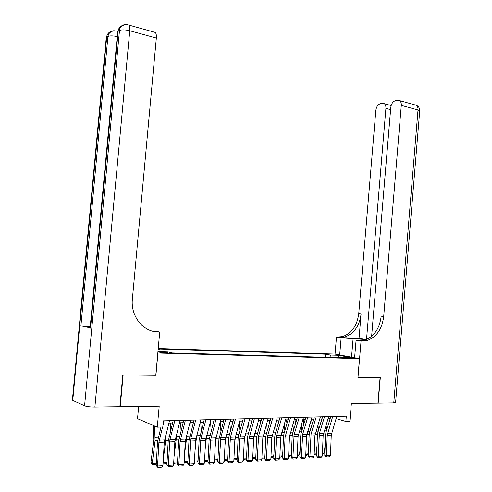 <?xml version="1.0" encoding="UTF-8"?>
<svg xmlns="http://www.w3.org/2000/svg" width="492" height="492" viewBox="0 0 492 492"><rect width="100%" height="100%" fill="white"/><g stroke="black" fill="none" stroke-linecap="round" stroke-linejoin="round"><path stroke-width="0.74" d="M165.312 352.93L167.366 352.702L161.727 352.014L159.66 352.247L165.312 352.93M138.652 406.466L137.539 418.686L157.299 427.167L162.809 427.001L163.362 420.851L346.307 416.201L345.858 421.459L349.861 421.337L351.362 403.52L377.948 403.157L380.076 377.635L357.912 377.407L359.486 358.668L157.815 353.022M359.486 358.668L334.96 354.08L158.227 348.521M157.926 353.047L155.909 375.304L123.141 374.959L120.226 406.718L119.888 406.577M348.053 357.389L345.193 357.463L353.354 358.059L348.053 357.389L348.004 357.955M157.938 351.657L168.159 351.952L172.108 352.942L344.917 357.832L340.206 356.94L339.585 357.684M158.11 349.8L159.814 349.849L158.141 349.431M331.393 357.45L330.212 355.039L325.716 354.185L158.184 348.976M330.212 355.039L338.871 355.298L348.92 357.192L340.206 356.94M157.299 427.167L159.199 406.183L120.226 406.718M336.067 418.606L345.858 421.459M168.897 423.095L172.587 422.991M179.512 422.8L183.092 422.702M189.955 422.517L193.424 422.425M200.219 422.234L203.583 422.142M210.318 421.958L213.577 421.872M220.25 421.687L223.411 421.601M230.028 421.423L233.091 421.337M239.641 421.158L242.611 421.078M249.106 420.9L251.984 420.82M258.423 420.648L261.215 420.568M267.593 420.396L270.299 420.322M276.621 420.15L279.241 420.076M285.508 419.904L288.048 419.836M294.259 419.664L296.719 419.602M302.881 419.43L305.261 419.368M311.375 419.196L313.675 419.135M319.738 418.969L321.965 418.907M327.973 418.747L330.138 418.686M325.458 357.284L325.716 354.185M159.814 349.849L160.429 351.725M338.416 357.647L338.871 355.298M336.737 416.441L331.257 435.088L330.476 455.494L326.424 455.746L326.479 456.97L325.821 456.81L324.769 455.346L325.569 434.922L326.042 432.025L330.778 416.595M324.769 455.346L326.424 455.746L327.217 435.26L332.69 416.546M330.476 455.494L329.32 456.791L326.479 456.97M319.72 419.012L320.304 424.381M321.504 420.432L321.344 418.926M326.608 430.186L326.042 425.057M322.432 453.507L324.056 453.415L325.181 444.928M324.056 453.415L322.395 454.565M393.76 402.936L418.009 109.956L419.694 111.186L395.599 402.493L393.76 402.936L378.176 403.151L380.304 377.635L357.992 377.407L361.048 341.005L367.173 340.501C376.583 337.008 382.093 328.994 383.698 316.461L401.294 105.362C401.423 103.129 400.869 101.543 399.633 100.608L397.53 100.208L395.457 100.632C392.887 101.512 391.324 103.769 390.783 107.41L371.626 336.325M366.3 339.566L341.141 337.832L336.479 337.088L342.506 336.626C351.768 333.299 357.18 325.606 358.748 313.545L375.857 110.325C376.386 106.764 377.881 104.562 380.341 103.714L382.327 103.308L384.277 103.671C385.488 104.581 386.036 106.143 385.9 108.363L366.522 339.474M354.603 357.758L356.079 340.212L362.801 340.513M356.079 340.212L361.048 341.005M359.025 338.404L340.095 337.518L344.818 336.989C354.099 333.65 359.523 325.925 361.097 313.822L359.025 338.404L366.349 339.541M339.689 354.966L341.141 337.832M335.034 354.092L336.479 337.088M362.376 341.061L359.898 340.667L364.689 340.107C374.086 336.633 379.584 328.656 381.183 316.172L383.698 316.461M122.791 374.959L155.792 375.304L159.722 332.057L157.834 331.971C142.981 331.737 130.497 316.067 132.373 299.173L156.333 38.038L129.759 30.738L94.882 407.068L119.876 406.724L122.791 374.959M153.775 331.454L157.834 331.971M159.722 332.057L155.675 331.202L152.114 331.042M94.882 407.068C90.245 407.05 86.813 406.632 84.575 405.82L72.754 400.427L72.422 399.732M90.227 326.817L80.916 325.839L90.134 327.807M153.996 32.085L155.257 32.435C156.185 33.419 156.542 35.289 156.333 38.038M328.619 416.65L323.146 435.432L322.334 455.992L318.219 456.244L318.293 457.474L317.635 457.314L316.584 455.844L317.408 435.26L317.881 432.351L322.611 416.804M316.584 455.844L318.219 456.244L319.363 433.655L324.511 416.755M322.334 455.992L321.171 457.296L318.293 457.474M320.378 416.859L314.911 435.783L314.074 456.49L309.898 456.748L309.985 457.99L309.333 457.824L308.275 456.342L309.117 435.611L309.597 432.677L314.314 417.013M308.275 456.342L309.898 456.748L311.067 433.993L316.208 416.964M314.074 456.49L312.906 457.806L309.985 457.99M312.014 417.068L306.553 436.133L305.692 457L301.455 457.259L301.547 458.507L300.901 458.347L299.837 456.853L300.71 435.961L301.19 433.003L305.901 417.228M299.837 456.853L301.455 457.259L302.648 434.338L307.783 417.179M305.692 457L304.517 458.329L301.547 458.507M303.521 417.29L298.066 436.49L297.186 457.517L292.881 457.781L292.986 459.042L292.34 458.876L291.276 457.369L292.168 436.318L292.654 433.341L297.359 417.444M291.276 457.369L292.881 457.781L294.099 434.682L299.228 417.394M297.186 457.517L295.993 458.851L292.986 459.042M311.608 419.19L312.143 424.233M313.342 420.254L313.226 419.147M318.508 430.291L317.93 424.922M314.179 453.993L315.956 453.888L316.965 446.238M315.956 453.888L314.136 455.057M303.38 419.418L303.859 424.061M305.058 420.057L304.985 419.375M310.286 430.395L309.696 424.774M305.796 454.485L307.74 454.368L308.632 447.597M307.74 454.368L306.473 455.512L305.753 455.555M295.034 419.645L295.452 423.876M301.94 430.488L301.344 424.596M297.291 454.983L299.4 454.86L300.163 449.024M299.4 454.86L298.121 456.01L297.248 456.059M286.559 419.879L286.922 423.661M293.472 430.568L292.863 424.405M288.656 455.487L290.932 455.352L291.565 450.506M290.932 455.352L289.653 456.514L288.607 456.576M294.899 417.505L289.456 436.853L288.546 458.046L284.173 458.31L284.29 459.577L283.65 459.411L282.58 457.892L283.503 436.681L283.982 433.68L288.681 417.665M282.58 457.892L284.173 458.31L285.096 437.037L290.538 417.616M288.546 458.046L287.346 459.387L284.29 459.577M277.955 420.113L278.269 423.421M284.874 430.648L284.259 424.184M279.887 455.998L282.34 455.856L282.832 452.068M282.34 455.856L281.049 457.025L279.837 457.099M286.147 417.726L280.711 437.228L279.77 458.575L275.335 458.845L275.465 460.125L274.831 459.952L273.755 458.427L274.702 437.05L275.188 434.024L279.874 417.886M273.755 458.427L275.335 458.845L276.609 435.389L281.719 417.843M279.77 458.575L278.57 459.934L275.465 460.125M269.222 420.353L269.481 423.157M276.147 430.709L275.52 423.938M270.981 456.521L273.613 456.367L273.964 453.698M273.613 456.367L272.322 457.548L270.932 457.628M277.254 417.954L271.83 437.603L270.864 459.116L266.356 459.393L266.498 460.678L265.871 460.506L264.788 458.968L265.766 437.425L266.252 434.374L270.932 418.114M264.788 458.968L266.356 459.393L267.66 435.752L272.759 418.071M270.864 459.116L269.653 460.481L266.498 460.678M260.36 420.592L260.557 422.862M267.291 430.764L266.652 423.667M261.935 457.05L264.757 456.883L264.948 455.407M264.757 456.883L263.454 458.07L261.885 458.163M268.226 418.188L262.808 437.985L261.818 459.669L257.242 459.946L257.396 461.244L256.775 461.066L255.686 459.516L256.695 437.806L257.181 434.731L261.849 418.348M255.686 459.516L257.242 459.946L258.571 436.121L263.657 418.298M261.818 459.669L260.6 461.041L257.396 461.244M251.357 420.838L251.504 422.536M253.614 439.104L253.964 436.336M258.294 430.808L257.648 423.36M252.753 457.591L255.791 457.203M255.766 457.412L254.456 458.606L252.697 458.71M259.056 418.415L253.651 438.366L252.63 460.229L247.98 460.512L248.146 461.816L247.531 461.637L246.437 460.075L247.476 438.194L247.962 435.094L252.617 418.581M246.437 460.075L247.98 460.512L249.013 438.563L254.413 418.538M252.63 460.229L251.4 461.613L248.146 461.816M242.218 421.091L242.31 422.173M244.247 440.887L244.819 436.158M249.161 430.838L248.509 423.028M246.535 458.034L245.317 459.153L243.368 459.27M243.423 458.132L246.541 457.954M249.739 418.655L244.346 438.759L243.294 460.795L238.571 461.078L238.749 462.394L238.14 462.216L237.046 460.641L238.11 438.587L238.602 435.463L243.245 418.821M237.046 460.641L238.571 461.078L239.641 438.962L245.022 418.778M243.294 460.795L242.058 462.191L238.749 462.394M232.937 421.343L232.968 421.773M234.715 442.769L235.508 436.035M239.887 430.851L239.229 422.653M237.138 458.685L236.031 459.7L233.885 459.829M233.94 458.692L237.15 458.501M240.274 418.895L234.893 439.159L233.811 461.367L229.014 461.662L229.204 462.984L228.602 462.806L227.501 461.213L228.602 438.981L229.088 435.838L233.718 419.061M227.501 461.213L229.014 461.662L230.434 437.259L235.483 419.018M233.811 461.367L232.562 462.775L229.204 462.984M225.028 444.762L226.031 435.937M230.465 430.844L229.801 422.241M227.593 459.356L226.603 460.266L224.254 460.401M224.309 459.251L227.612 459.061M230.65 419.141L225.287 439.565L224.174 461.957L219.303 462.252L219.506 463.587L217.808 461.797L218.934 439.387L224.038 419.307M217.808 461.797L219.303 462.252L220.754 437.652L225.785 419.264M224.174 461.957L222.919 463.372L219.506 463.587M215.182 446.865L216.4 435.869M220.896 430.826L220.225 421.779M217.894 460.032L217.021 460.832L214.463 460.986M214.524 459.823L217.913 459.626M220.877 419.387L215.527 439.977L214.383 462.548L209.426 462.849L209.653 464.196L207.95 462.394L209.112 439.799L214.204 419.559M207.95 462.394L209.426 462.849L210.588 440.186L215.927 419.516M214.383 462.548L213.122 463.981L209.653 464.196M205.158 449.098L206.597 435.807M211.173 430.789L210.551 421.952M208.036 460.721L207.292 461.41L204.512 461.576M204.574 460.407L208.067 460.204M210.939 419.645L205.613 440.401L204.432 463.156L199.395 463.464L199.635 464.817L197.938 462.997L199.131 440.217L204.205 419.811M197.938 462.997L199.395 463.464L200.921 438.458L205.914 419.768M204.432 463.156L203.159 464.596L199.635 464.817M194.967 451.471L196.628 435.758L199.986 435.635M201.296 430.721L200.724 422.222M198.018 461.428L197.403 462L194.401 462.179M194.463 460.998L198.048 460.789M200.841 419.897L195.527 440.826L194.315 463.772L189.192 464.079L189.451 465.444L187.753 463.612L188.983 440.641L194.039 420.07M187.753 463.612L189.192 464.079L190.755 438.87L195.73 420.027M194.315 463.772L193.036 465.223L189.451 465.444M184.592 453.987L186.419 439.541L186.493 435.703M191.259 430.635L190.736 422.493M187.833 462.148L187.347 462.597L184.119 462.794M184.18 461.601L187.876 461.385M190.57 420.162L185.281 441.256L184.033 464.393L178.824 464.712L179.094 466.084L177.403 464.239L178.67 441.072L183.707 420.334M177.403 464.239L178.824 464.712L180.09 441.478L185.373 420.291M184.033 464.393L182.741 465.863L179.094 466.084M174.033 456.668L176.142 439.959L176.197 435.617M181.056 430.525L180.589 422.776M177.477 462.886L173.664 463.415M173.731 462.216L177.526 461.994M180.127 420.426L174.857 441.699L173.578 465.032L168.282 465.352L168.572 466.736L166.88 464.872L168.184 441.515L173.196 420.605M166.88 464.872L168.282 465.352L169.912 439.713L174.845 420.562M173.578 465.032L172.274 466.508L168.572 466.736M163.289 459.534L165.687 440.389L165.724 435.5M170.687 430.377L170.275 423.052M166.948 463.636L163.037 464.017M163.104 462.837L167.009 462.609M169.512 420.697L164.267 442.148L162.944 465.678L157.557 466.004L157.864 467.4L156.179 465.518L157.52 441.964L160.945 427.062M156.179 465.518L157.557 466.004L158.898 442.376L162.563 427.013M164.131 420.832L162.938 425.543M162.944 465.678L161.628 467.166L157.864 467.4M153.203 425.414L153.744 439.989L150.927 462.572L152.231 463.47L155.066 440.826L154.605 426.017M160.152 430.199L159.986 427.087M156.241 464.405L152.452 464.676L150.927 462.572M152.452 464.676L152.231 463.47L156.308 463.23M346.276 357.727L346.307 357.34M331.577 433.163L327.537 433.329M331.257 435.088L327.217 435.26M323.342 433.938L325.661 433.846M324.259 430.887L326.417 430.801M340.095 337.518L337.789 337.149M361.097 313.822L358.748 313.545M414.67 104.802L416.324 105.263C417.573 106.192 418.138 107.76 418.009 109.956L401.294 105.362M390.599 109.618L385.9 108.363M351.534 357.18L353.121 338.391M84.575 405.82L119.488 30.455L118.172 31.137L90.534 328.152M80.916 325.839L107.939 36.445L106.696 37.091L72.754 400.427M117.533 32.164L116.93 31.144L115.718 30.879M117.736 31.365L116.93 31.144C113.4 30.289 110.583 31.328 108.492 34.268L107.939 36.445C109.974 35.658 113.074 35.701 117.237 36.574M106.204 38.228L107.244 34.92L106.278 37.398L72.379 400.205M111.709 31.457C109.648 31.796 108.16 32.952 107.244 34.92L108.492 34.268C109.784 31.654 111.875 30.504 114.765 30.811M155.257 32.435L128.769 25.043C125.14 24.133 122.237 25.184 120.054 28.21L119.488 30.455C121.856 29.569 125.275 29.661 129.759 30.738C129.974 27.933 129.648 26.033 128.769 25.043L127.446 24.748M117.625 32.386L118.732 28.905L117.711 31.47L90.11 328.029M123.351 25.344C121.216 25.676 119.679 26.857 118.732 28.905L120.054 28.21C121.376 25.523 123.51 24.348 126.469 24.68M323.465 433.489L319.363 433.655M323.146 435.432L319.044 435.604M315.231 433.827L311.067 433.993M314.911 435.783L310.747 435.955M306.873 434.165L302.648 434.338M306.553 436.133L302.328 436.312M298.386 434.51L294.099 434.682M298.066 436.49L293.779 436.675M315.108 434.276L317.494 434.178M316.024 431.201L318.256 431.115M306.75 434.614L309.21 434.516M307.666 431.521L309.972 431.435M298.269 434.965L300.803 434.86M299.179 431.847L301.559 431.755M289.653 435.315L292.266 435.211M290.569 432.173L293.023 432.081M289.776 434.854L285.422 435.033M289.456 436.853L285.096 437.037M280.914 435.672L283.595 435.561M281.824 432.505L284.358 432.413M281.03 435.211L276.609 435.389M280.711 437.228L276.283 437.413M272.033 436.035L274.8 435.924M272.943 432.849L275.557 432.745M272.15 435.568L267.66 435.752M271.83 437.603L267.334 437.788M263.017 436.404L265.865 436.287M263.921 433.194L266.621 433.089M263.134 435.937L258.571 436.121M262.808 437.985L258.251 438.175M253.915 436.779L256.793 436.662M254.758 433.538L257.55 433.434M253.977 436.306L249.339 436.496M253.651 438.366L249.013 438.563M244.727 437.154L247.574 437.037M245.453 433.895L248.331 433.784M244.672 436.687L239.967 436.878M244.346 438.759L239.641 438.962M235.391 437.536L238.214 437.419M236 434.258L238.971 434.147M235.219 437.068L230.434 437.259M234.893 439.159L230.108 439.362M225.908 437.923L228.7 437.812M226.394 434.627L229.457 434.51M225.619 437.456L220.754 437.652M225.287 439.565L220.428 439.774M216.271 438.317L219.038 438.206M216.634 434.996L219.789 434.879M215.859 437.849L210.92 438.052M215.527 439.977L210.588 440.186M206.48 438.723L209.217 438.606M206.714 435.377L209.967 435.254M205.939 438.255L200.921 438.458M205.613 440.401L200.588 440.611M196.529 439.128L199.235 439.018M195.859 438.661L190.755 438.87M195.527 440.826L190.429 441.041M186.419 439.541L189.094 439.43M186.523 436.146L189.838 436.023M185.607 439.079L180.423 439.288M185.281 441.256L180.09 441.478M176.142 439.959L178.78 439.854M176.247 436.539L179.525 436.416M175.189 439.497L169.912 439.713M174.857 441.699L169.586 441.921M165.687 440.389L168.289 440.285M165.804 436.939L169.033 436.816M164.592 439.928L159.23 440.149M164.267 442.148L158.898 442.376M155.066 440.826L157.631 440.721M155.189 437.345L158.369 437.222M344.818 336.989L342.506 336.626M364.689 340.107L367.173 340.501M391.14 105.54L384.277 103.671M419.725 110.872C419.805 108.252 418.674 106.389 416.324 105.263L399.633 100.608"/></g></svg>
